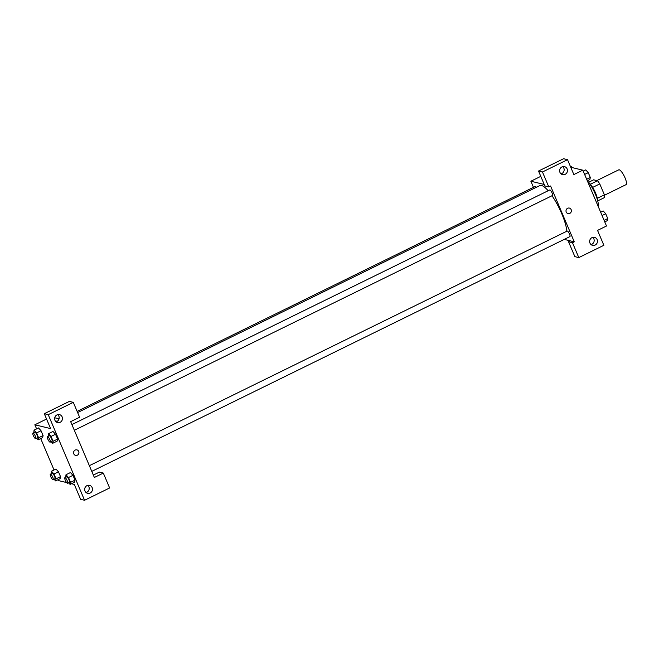 <?xml version="1.0" encoding="UTF-8"?>
<svg xmlns="http://www.w3.org/2000/svg" width="659" height="659" viewBox="0 0 659 659"><rect width="100%" height="100%" fill="white"/><g stroke="black" fill="none" stroke-linecap="round" stroke-linejoin="round"><path stroke-width="0.99" d="M604.476 195.237L626.05 184.644A8.254 2.125 -116.2 0 0 624.32 176.299A8.254 2.125 -116.2 0 0 618.768 169.824L596.832 180.599M588.586 182.312L593.652 179.825L597.499 180.755A11.088 2.85 -116.2 0 1 599.764 183.919L604.402 194.842A11.088 2.85 -116.2 0 1 604.616 197.511L597.713 200.896M597.326 198.318L604.402 194.842M592.672 187.403L599.764 183.919M588.808 182.601A11.351 2.916 63.8 0 1 595.579 193.062A11.351 2.916 63.8 0 1 597.614 200.542M590.423 184.232L597.499 180.755M598.273 206.613A16.516 4.251 -116.2 0 0 595.439 194.356A16.516 4.251 -116.2 0 0 587.326 180.797L589.863 179.553L590.316 177.493L588.256 172.658L585.76 169.882L583.207 171.134M570.743 167.246L582.803 170.17L606.502 226.004L597.548 230.395L603.866 245.288L578.8 257.595L572.482 242.71L574.269 241.828L564.236 239.39M574.269 241.828L550.57 186.003L548.782 186.884L544.845 185.929L538.527 171.035L563.593 158.728L567.531 159.684L573.849 174.569L582.803 170.17M533.461 187.313L530.874 181.225L540.784 176.357M530.874 181.225L544.219 184.462M561.007 173.861A4.127 3.905 103.6 0 0 562.761 166.628M565.109 174.363A4.127 3.905 103.6 0 0 564.499 166.628A4.127 3.905 103.6 0 0 559.738 169.725A4.127 3.905 103.6 0 0 565.109 174.363M538.527 171.035L542.464 171.991L567.531 159.684M548.782 186.884L542.464 171.991M578.8 257.595L574.862 256.639L568.536 241.754L570.332 240.873M591.024 244.58A4.127 3.905 103.6 0 0 592.779 237.347M595.126 245.082A4.127 3.905 103.6 0 0 594.517 237.347A4.127 3.905 103.6 0 0 589.756 240.436A4.127 3.905 103.6 0 0 595.126 245.082M568.536 241.754L572.482 242.71M566.229 212.05A2.842 2.685 -76.4 0 1 569.36 208.079A2.842 2.685 -76.4 0 1 571.295 211.473A2.842 2.685 -76.4 0 1 566.229 212.05M568.017 213.598A2.842 2.685 103.6 0 0 571.295 211.473A2.842 2.685 103.6 0 0 569.36 208.079M552.283 195.534A3.097 0.799 -116.2 0 0 552.464 195.517A3.097 0.799 -116.2 0 0 551.814 192.387A3.097 0.799 -116.2 0 0 549.738 189.957L71.913 424.577M569.73 236.622A3.097 0.799 -116.2 0 0 569.903 236.606A3.097 0.799 -116.2 0 0 569.252 233.475A3.097 0.799 -116.2 0 0 567.177 231.045L89.352 465.666M536.368 187.288A3.097 0.799 -116.2 0 0 535.24 186.448L77.128 411.389M566.864 231.202A28.897 7.43 -116.2 0 0 552.003 195.748M548.164 190.731A28.897 7.43 -116.2 0 0 539.836 185.583L77.622 412.542M94.361 477.47L70.661 421.645L79.615 417.246L73.297 402.361L48.231 414.668L84.566 500.272L109.633 487.965L103.315 473.071L94.361 477.47M54.738 417.781L59.038 418.819M75.579 455.394A2.842 2.685 103.6 0 0 77.334 455.196A2.842 2.685 -76.4 0 1 73.643 452A2.842 2.685 -76.4 0 1 78.932 452.329A2.842 2.685 -76.4 0 1 77.334 455.196A2.842 2.685 103.6 0 0 76.914 449.875M60.134 422.32A4.127 3.905 -76.4 0 1 54.763 417.674A4.127 3.905 -76.4 0 1 62.448 418.152A4.127 3.905 -76.4 0 1 60.134 422.32M90.151 493.031A4.127 3.905 -76.4 0 1 84.78 488.393A4.127 3.905 -76.4 0 1 92.466 488.871A4.127 3.905 -76.4 0 1 90.151 493.031M56.031 421.818A4.127 3.905 103.6 0 0 57.786 414.585M86.049 492.528A4.127 3.905 103.6 0 0 87.804 485.296M93.347 475.081L99.377 472.116L103.315 473.071M84.566 500.272L80.629 499.316L74.31 484.431L71.469 483.739M73.297 402.361L69.36 401.405L44.293 413.712L50.611 428.605L34.853 424.783L46.55 419.042M44.293 413.712L48.231 414.668M48.288 436.176L48.544 433.663L53.025 431.456M48.544 433.663L51.048 436.431L55.529 434.24L57.58 439.075L57.135 441.135L57.58 439.075L55.529 434.24L53.025 431.464M36.558 432.922L41.031 430.722L43.082 435.558L42.637 437.617L43.082 435.558L41.031 430.722L38.527 427.938L34.054 430.146L36.558 432.922L38.609 437.757L38.156 439.817L36.665 438.153M53.997 474.01L58.478 471.811L60.529 476.646L60.076 478.706L60.529 476.646L58.478 471.811L55.966 469.027L51.493 471.234L53.997 474.01L56.048 478.846L55.603 480.905L54.104 479.241M65.735 477.264L65.991 474.752L70.464 472.544L72.968 475.328L75.019 480.164L74.574 482.223L75.019 480.164L72.968 475.328L68.495 477.528L70.546 482.355L70.093 484.414L68.602 482.759M66.617 482.561L58.552 480.609L58.149 479.653M54.038 469.982L40.701 438.564M36.599 428.894L34.853 424.783M68.923 483.121L68.206 482.948M57.16 421.225A2.842 0.577 -23 0 0 55.57 421.348A2.842 0.577 157 0 1 57.16 421.225A2.842 0.577 157 0 1 57.152 421.356M51.237 473.755L51.493 471.234M54.73 478.862A3.097 0.799 -116.2 0 0 54.911 478.846A3.097 0.799 -116.2 0 0 54.26 475.716A3.097 0.799 -116.2 0 0 52.185 473.286L50.389 474.167A3.097 0.799 -116.2 0 0 50.9 477.001A3.097 0.799 -116.2 0 0 52.942 479.736A3.097 0.799 -116.2 0 0 53.124 479.727A3.097 0.799 -116.2 0 0 52.473 476.597A3.097 0.799 -116.2 0 0 50.389 474.167M56.048 478.846L60.529 476.646M55.603 480.905L60.076 478.706M33.798 432.658L34.054 430.146M37.291 437.774A3.097 0.799 -116.2 0 0 37.472 437.757A3.097 0.799 -116.2 0 0 36.822 434.627A3.097 0.799 -116.2 0 0 34.738 432.197L32.95 433.078A3.097 0.799 -116.2 0 0 33.461 435.912A3.097 0.799 -116.2 0 0 35.504 438.647A3.097 0.799 -116.2 0 0 35.677 438.639A3.097 0.799 -116.2 0 0 35.026 435.508A3.097 0.799 -116.2 0 0 32.95 433.078M38.609 437.757L43.082 435.558M38.156 439.817L42.637 437.617M65.991 474.752L68.495 477.528M69.228 482.372A3.097 0.799 -116.2 0 0 69.409 482.363A3.097 0.799 -116.2 0 0 68.758 479.233A3.097 0.799 -116.2 0 0 66.674 476.803L64.887 477.684A3.097 0.799 -116.2 0 0 65.398 480.518A3.097 0.799 -116.2 0 0 67.432 483.253A3.097 0.799 -116.2 0 0 67.613 483.245A3.097 0.799 -116.2 0 0 66.963 480.114A3.097 0.799 -116.2 0 0 64.887 477.684M70.546 482.355L75.019 480.164M70.093 484.414L74.574 482.223M51.048 436.431L53.107 441.266L52.654 443.326L51.155 441.67M51.781 441.283A3.097 0.799 -116.2 0 0 51.962 441.275A3.097 0.799 -116.2 0 0 51.311 438.144A3.097 0.799 -116.2 0 0 49.236 435.714L47.448 436.596A3.097 0.799 -116.2 0 0 47.959 439.429A3.097 0.799 -116.2 0 0 49.993 442.164A3.097 0.799 -116.2 0 0 50.175 442.156A3.097 0.799 -116.2 0 0 49.524 439.026A3.097 0.799 -116.2 0 0 47.448 436.596M53.107 441.266L57.58 439.075M52.654 443.326L57.127 441.135M570.521 166.727L571.262 166.365L572.432 167.658M600.654 212.223L603.199 210.971L605.703 213.747L607.755 218.582L607.301 220.641L604.756 221.885M602.054 215.534L605.703 213.747M604.114 220.37L607.755 218.582M584.615 174.446L588.256 172.658M586.667 179.281L590.316 177.493M74.335 430.286L552.464 195.517M91.774 471.383L569.903 236.606M53.124 479.727L54.911 478.846M35.677 438.639L37.472 437.757M67.613 483.245L69.409 482.363M50.175 442.156L51.962 441.275"/></g></svg>
